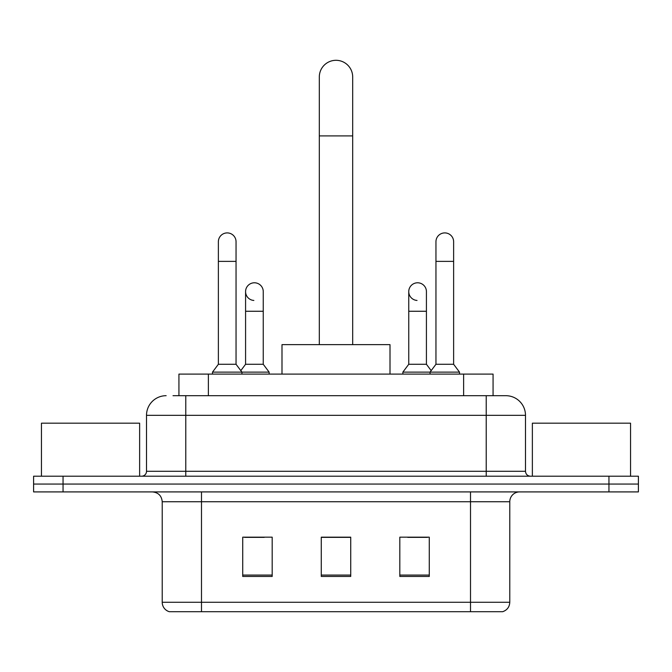<?xml version="1.0" encoding="UTF-8"?>
<svg xmlns="http://www.w3.org/2000/svg" width="672" height="672" viewBox="0 0 672 672"><rect width="100%" height="100%" fill="white"/><g stroke="black" fill="none" stroke-linecap="round" stroke-linejoin="round"><path stroke-width="1.01" d="M178.928 395.69L178.928 374.094L493.072 374.094L493.072 395.69M173.468 395.69L505.554 395.69M173.023 395.69L185.783 395.69L185.783 415.33L146.513 415.33L146.513 471.29A4.906 4.906 0 0 1 141.599 476.204M166.144 395.69A19.639 19.639 0 0 0 146.513 415.33M505.856 395.69A19.639 19.639 0 0 1 525.487 415.33L525.487 471.29C525.781 474.272 527.419 475.91 530.401 476.204M63.05 476.204L33.6 476.204L33.6 484.058L63.05 484.058L33.6 484.058L33.6 491.912L63.05 491.912L63.05 484.058L608.95 484.058L63.05 484.058L63.05 476.204L608.95 476.204L608.95 484.058L638.4 484.058L608.95 484.058L608.95 491.912L63.05 491.912M608.95 491.912L638.4 491.912L638.4 476.204L608.95 476.204M509.779 602.272C509.51 606.976 507.15 610.117 502.715 611.696L470.509 611.696L470.509 602.272L509.779 602.272L509.779 501.732A9.82 9.82 0 0 1 519.599 491.912M162.221 602.272L201.491 602.272L201.491 611.696L470.509 611.696L169.285 611.696A9.82 9.82 0 0 1 162.221 602.272L162.221 501.732C161.633 495.768 158.365 492.492 152.401 491.912M429.274 576.45L429.274 537.172L399.815 537.172L399.815 576.45L429.274 576.45M272.185 576.45L272.185 537.172L242.726 537.172L242.726 576.45L272.185 576.45M350.725 576.45L350.725 537.172L321.275 537.172L321.275 576.45L350.725 576.45M244.591 537.373L264.23 537.373M407.77 537.373L427.409 537.373M350.725 537.373L321.275 537.373M139.633 476.204L139.633 423.184L41.454 423.184L41.454 476.204M319.309 344.644L319.309 76.994A16.691 16.691 0 0 1 336 60.304A16.691 16.691 0 0 1 352.691 76.994A16.691 16.691 0 0 0 336 60.304M352.691 344.644L352.691 76.994M390.004 374.094L390.004 344.644L281.996 344.644L281.996 374.094M218.375 261.383L236.048 261.383L236.048 364.274L218.375 364.274L218.375 241.744A8.837 8.837 0 0 1 227.766 232.924A8.837 8.837 0 0 1 236.048 241.744A8.837 8.837 0 0 0 227.766 232.924M218.375 364.274L212.486 372.128L212.486 374.094M236.048 364.274L241.945 372.128L212.486 372.128M263.248 364.274L263.248 311.262L245.574 311.262L245.574 364.274L263.248 364.274L269.136 372.128L241.945 372.128L241.945 374.094M435.952 261.383L453.625 261.383L453.625 364.274L435.952 364.274L435.952 241.744A8.837 8.837 0 0 1 445.343 232.924A8.837 8.837 0 0 1 453.625 241.744A8.837 8.837 0 0 0 445.343 232.924M435.952 364.274L430.055 372.128L430.055 374.094M453.625 364.274L459.514 372.128L402.864 372.128L402.864 374.094M459.514 372.128L459.514 374.094M253.856 300.443A8.837 8.837 0 0 1 245.574 291.623A8.837 8.837 0 0 1 254.965 282.803A8.837 8.837 0 0 1 263.248 291.623L263.248 311.262M245.574 364.274L240.811 370.625M269.136 372.128L269.136 374.094M417.035 300.443A8.837 8.837 0 0 1 408.752 291.623A8.837 8.837 0 0 1 418.144 282.803A8.837 8.837 0 0 1 426.426 291.623L426.426 311.262L408.752 311.262L408.752 291.623M426.426 311.262L426.426 364.274L408.752 364.274L408.752 311.262M408.752 364.274L402.864 372.128M426.426 364.274L431.189 370.625M630.546 476.204L630.546 423.184L532.367 423.184L532.367 476.204M208.379 395.69L208.379 374.094M463.621 395.69L463.621 374.094M185.783 476.204L185.783 471.29L525.487 471.29M146.513 471.29L185.783 471.29L185.783 415.33L486.217 415.33L486.217 476.204M525.487 415.33L486.217 415.33L486.217 395.69M470.509 491.912L470.509 501.732L162.221 501.732M509.779 501.732L470.509 501.732L470.509 602.272L201.491 602.272L201.491 491.912M350.725 575.081L321.275 575.081M272.185 575.081L242.726 575.081M429.274 575.081L399.815 575.081M319.309 135.904L352.691 135.904M236.048 261.383L236.048 241.744M453.625 261.383L453.625 241.744M245.574 311.262L245.574 291.623"/></g></svg>
